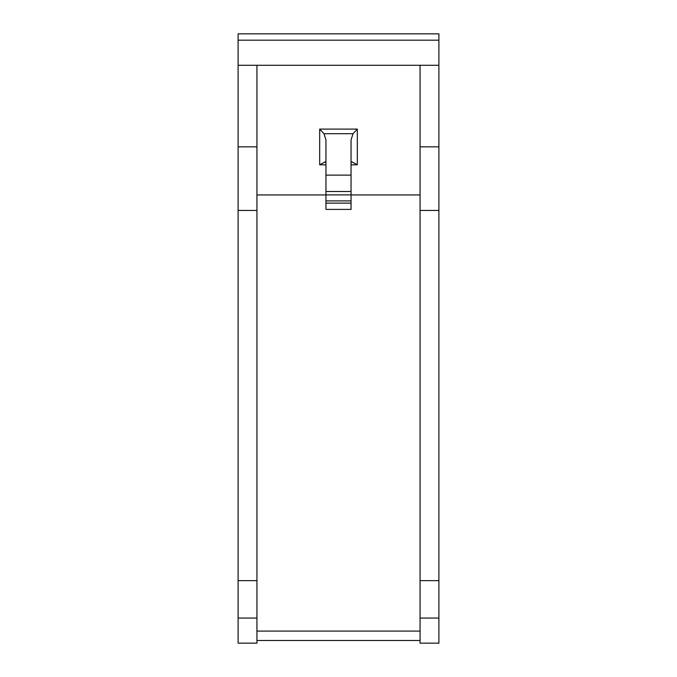 <?xml version="1.0" encoding="UTF-8"?>
<svg xmlns="http://www.w3.org/2000/svg" width="677" height="677" viewBox="0 0 677 677"><rect width="100%" height="100%" fill="white"/><g stroke="black" fill="none" stroke-linecap="round" stroke-linejoin="round"><path stroke-width="1.02" d="M351.05 162.81L351.981 161.879L357.321 164.799L357.321 129.104L353.013 133.716L351.05 139.97L351.05 175.115L325.95 175.115L325.95 139.97L323.987 133.707L353.013 133.707M357.321 129.104L319.679 129.104L323.987 133.707M325.95 162.81L325.019 161.879L319.679 164.799L325.95 164.799M325.95 175.115L325.95 191.515L351.05 191.515L351.05 175.115M351.05 191.515L351.05 194.883L325.95 194.883L325.95 191.515M325.95 194.883L325.95 200.9L351.05 200.9L351.05 194.883M351.05 200.9L351.05 203.125L325.95 203.125L325.95 209.405L351.05 209.405L351.05 203.125M351.05 209.405L325.95 209.405M325.95 203.125L325.95 200.9M238.109 618.05L256.93 618.05L256.93 643.15L238.109 643.15L238.109 33.85L438.891 33.85L438.891 643.15L420.07 643.15L420.07 618.05L438.891 618.05M420.07 65.28L420.07 618.05M420.07 580.646L438.891 580.646M420.07 210.454L438.891 210.454M420.07 146.841L438.891 146.841M256.93 618.05L256.93 65.28M238.109 146.841L256.93 146.841M238.109 65.28L438.891 65.28M238.109 40.18L438.891 40.18M238.109 580.646L256.93 580.646M238.109 210.454L256.93 210.454M319.679 129.104L319.679 164.799M351.05 164.799L357.321 164.799M420.07 631.091L256.93 631.091M420.07 640.501L256.93 640.501M256.93 194.942L325.95 194.942M351.05 194.942L420.07 194.942"/></g></svg>
